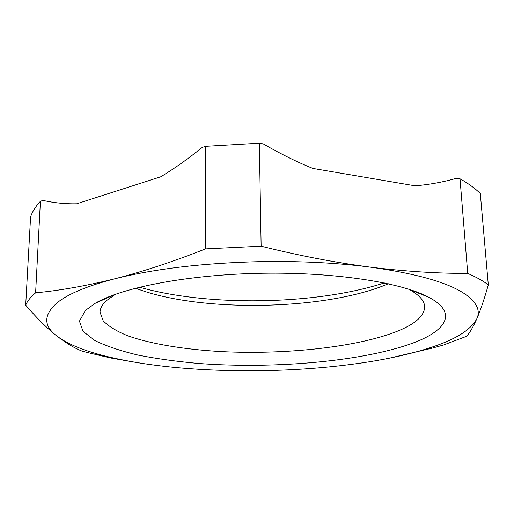 <?xml version="1.0" encoding="UTF-8"?>
<svg xmlns="http://www.w3.org/2000/svg" width="514" height="514" viewBox="0 0 514 514"><rect width="100%" height="100%" fill="white"/><g stroke="black" fill="none" stroke-linecap="round" stroke-linejoin="round"><path stroke-width="0.77" d="M384.337 282.912C316.226 304.988 208.343 306.871 139.5 287.185M135.561 288.174C198.989 312.859 325.786 310.642 388.308 283.76M408.63 289.131L408.836 289.241C419.051 294.805 424.326 300.561 424.654 306.511C424.603 315.294 416.263 323.222 399.622 330.296C359.941 346.937 286.902 354.853 221.9 351.621C184.892 349.552 151.077 344.104 127.401 335.655C116.524 331.189 108.448 326.229 103.166 320.787L100.031 312.178C100.134 308.432 102.196 304.648 106.225 300.831L115.438 294.252M259.345 143.2L263.239 143.888C280.631 153.949 297.182 162.128 312.891 168.431L414.997 185.811C428.946 184.693 442.869 182.162 456.773 178.223L460.017 178.795C468.453 183.543 475.212 188.458 480.307 193.54L488.3 284.884C483.166 280.92 476.311 277.091 467.721 273.397C437.286 273.493 404.627 271.379 369.746 267.062C334.794 262.5 298.595 255.542 261.138 246.193L259.345 143.2L205.536 146.31L202.22 147.415C187.552 159.256 173.681 169.067 160.606 176.842L76.715 203.795C65.4 204.026 54.163 202.901 42.996 200.415L40.413 201.276L35.614 292.832C30.667 296.976 27.364 301.088 25.7 305.175C36.719 317.999 47.012 328.202 56.566 335.783C42.951 325.381 43.536 314.067 58.333 301.834C69.345 293.391 88.177 285.707 114.828 278.781C155.202 268.661 204.064 262.943 261.42 261.607C300.452 261.009 336.561 262.827 369.746 267.062C417.143 273.609 449.197 282.816 465.915 294.683C476.857 302.688 480.513 310.668 476.889 318.609C470.933 330.027 454.935 339.87 428.875 348.132L421.788 350.31C405.7 354.981 387.781 358.875 368.018 361.991C334.935 367.124 300.092 370.022 263.476 370.671C238.207 371.108 213.49 370.44 189.332 368.654C157.496 366.302 129.194 362.036 104.426 355.849L97.352 353.94C79.387 348.89 65.792 342.838 56.566 335.783C66.113 343.172 74.819 348.37 82.683 351.364L110.182 357.898L135.259 362.274M389.117 358.226L432.017 348.19L443.454 345.042L466.622 336.278C469.815 332.731 473.233 326.846 476.889 318.609C480.532 310.18 484.336 298.936 488.3 284.884M261.138 246.193L205.536 248.879C173.732 261.491 143.496 271.463 114.828 278.781C86.23 285.855 59.823 290.538 35.614 292.832M415.704 341.996C446.807 329.763 457.222 312.531 429.196 297.477C402.295 282.687 335.212 271.957 261.716 273.255C188.214 274.521 121.548 287.589 95.18 303.311L85.453 310.417L79.439 321.147L83.037 331.363L95.013 340.621C106.591 346.224 121.041 351.062 138.369 355.148C156.892 358.759 176.951 361.528 198.558 363.456C274.996 369.232 365.929 361.303 415.704 341.996M460.017 178.795L467.721 273.397M205.536 146.31L205.536 248.879M25.7 305.175L30.577 216.992C32.26 211.774 35.543 206.538 40.413 201.276M423.87 294.863L423.902 295.338M104.426 355.849L90.515 353.465M115.239 294.368L95.18 303.311M408.836 289.241L429.196 297.477M421.788 350.31L432.017 348.19M100.41 300.51L100.397 300.986"/></g></svg>
